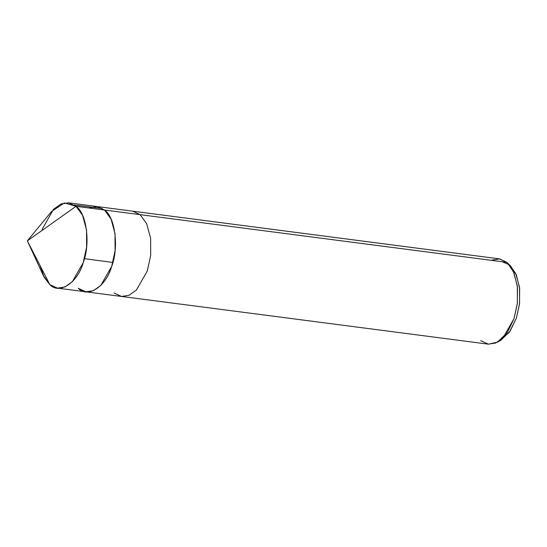 <?xml version="1.0" encoding="UTF-8"?>
<svg xmlns="http://www.w3.org/2000/svg" width="547" height="547" viewBox="0 0 547 547"><rect width="100%" height="100%" fill="white"/><g stroke="black" fill="none" stroke-linecap="round" stroke-linejoin="round"><path stroke-width="0.82" d="M42.016 230.451L42.7 228.29L53.565 209.255L61.011 203.956L68.498 202.828L76.054 206.322L64.443 202.93L51.644 211.402L27.35 240.844L43.302 275.524L49.852 284.625L27.35 240.844L76.054 206.322L104.532 210.027L97.298 206.581L88.785 207.983L97.298 206.581L104.532 210.027L111.068 219.101L115.02 233.644L115.089 250.745L111.691 266.362L100.819 285.397L93.373 290.696L85.886 291.825L93.373 290.696L100.819 285.397L111.691 266.362L115.089 250.745L115.02 233.644L111.068 219.101L104.532 210.027C115.144 216.776 119.075 247.757 111.691 266.362C106.111 286.498 87.773 298.58 78.337 288.331L85.886 291.825L57.408 288.119L64.895 286.99L72.334 281.698L83.206 262.656L86.604 247.039L86.535 229.938L82.59 215.395L76.054 206.322C86.658 213.077 90.597 244.051 83.206 262.656C77.633 282.792 59.288 294.874 49.852 284.625L27.35 240.844L76.054 206.322L104.532 210.027L96.983 206.534L104.532 210.027C115.144 216.776 119.075 247.757 111.691 266.362C106.111 286.498 87.773 298.58 78.337 288.331M40.163 265.78L44.17 277.281L49.852 284.625L57.408 288.119M509.168 264.68L502.064 261.726M507.807 263.223L513.927 272.68L517.462 287.086L517.332 303.64L513.995 318.682L507.247 332.638L497.551 342.094L500.888 340.213L510.03 331.304L516.389 318.149L519.527 303.975L519.65 288.385L516.327 274.806L510.556 265.897L506.843 262.348L140.135 214.656L132.586 211.163L140.135 214.656L104.532 210.027L140.135 214.656L146.671 223.73L150.623 238.273L150.692 255.374L147.293 270.991L136.422 290.026L128.976 295.325L121.489 296.453L128.976 295.325L136.422 290.026L147.293 270.991L150.692 255.374L150.623 238.273L146.671 223.73L140.135 214.656L506.843 262.348L513.38 271.421L517.325 285.965L517.394 303.065L513.995 318.682L503.124 337.718L495.685 343.017L488.197 344.145L85.886 291.825M113.94 292.96L121.489 296.453M497.551 342.094L488.423 344.172L480.642 340.651M509.647 265.069L515.8 273.623L519.527 287.325L519.588 303.435L516.389 318.149L509.353 332.268L499.233 341.034M491.09 260.297L499.602 258.895L506.843 262.348L499.288 258.854L68.498 202.828M74.235 204.975L102.18 208.496M84.409 258.683L112.559 262.41"/></g></svg>
